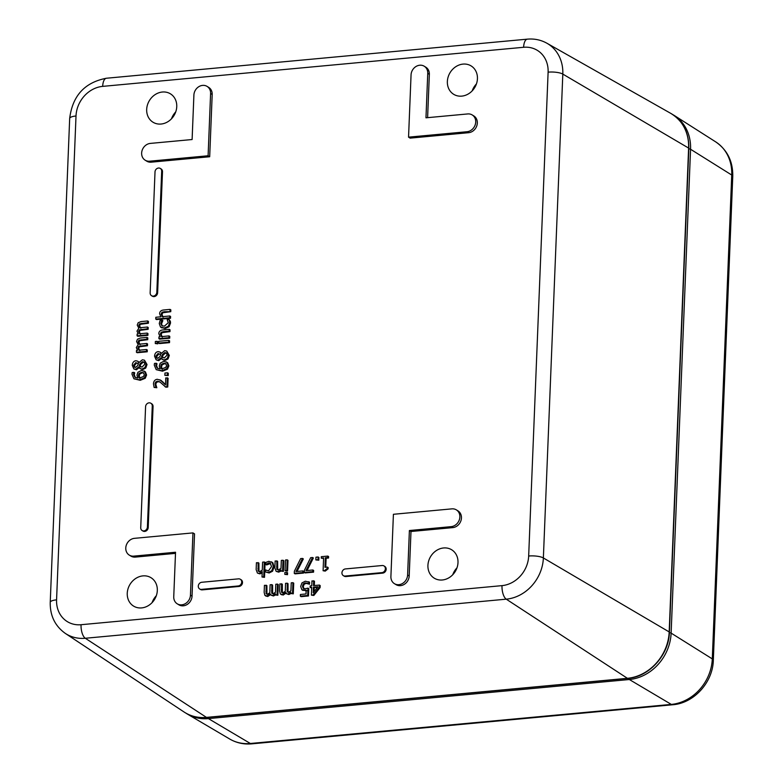 <?xml version="1.0" encoding="UTF-8"?>
<svg xmlns="http://www.w3.org/2000/svg" width="783" height="783" viewBox="0 0 783 783"><rect width="100%" height="100%" fill="white"/><g stroke="black" fill="none" stroke-linecap="round" stroke-linejoin="round"><path stroke-width="1.17" d="M476.416 83.957A16.658 14.397 -58.5 0 0 472.188 90.857M463.037 64.098A16.658 14.397 121.5 0 1 471.102 65.909A16.658 14.397 121.5 0 1 474.674 87.637A16.658 14.397 121.5 0 1 453.69 94.312A16.658 14.397 121.5 0 1 448.16 76.91A16.658 14.397 121.5 0 1 463.037 64.098M456.988 567.822A16.658 14.397 -58.5 0 0 452.75 574.732M443.609 547.963A16.658 14.397 121.5 0 1 451.664 549.774A16.658 14.397 121.5 0 1 455.236 571.502A16.658 14.397 121.5 0 1 434.252 578.177A16.658 14.397 121.5 0 1 428.722 560.785A16.658 14.397 121.5 0 1 443.609 547.963M156.306 595.746A16.658 14.397 -58.5 0 0 152.078 602.646M142.927 575.887A16.658 14.397 121.5 0 1 150.992 577.697A16.658 14.397 121.5 0 1 154.554 599.426A16.658 14.397 121.5 0 1 133.58 606.101A16.658 14.397 121.5 0 1 128.05 588.699A16.658 14.397 121.5 0 1 142.927 575.887M175.744 111.881A16.658 14.397 -58.5 0 0 171.506 118.781M162.365 92.022A16.658 14.397 121.5 0 1 170.42 93.823A16.658 14.397 121.5 0 1 173.992 115.551A16.658 14.397 121.5 0 1 153.008 122.226A16.658 14.397 121.5 0 1 147.478 104.834A16.658 14.397 121.5 0 1 162.365 92.022M272.915 562.869L271.456 561.822L272.915 562.869L274.05 566.931L272.582 571.208L269.146 572.97L265.427 571.942L265.506 569.926L268.452 570.915L271.515 566.608L270.262 563.183L268.775 562.889L265.731 564.455L265.809 562.439L268.804 561.323L272.122 562.38L273.257 566.442L271.789 570.719L268.354 572.481L265.427 571.942M270.624 563.476L266.621 564.935L265.731 564.455M286.803 572.304L287.596 572.784L287.518 574.653L284.806 574.35L284.885 572.481L286.803 572.304L286.725 574.164L284.806 574.35M302.532 558.426L295.925 571.561L302.825 570.915L302.757 572.588L294.271 573.371L294.359 571.238L300.633 558.602L302.532 558.426L303.334 558.915L297.011 571.453M302.825 570.915L303.618 571.404L303.55 573.078L295.074 573.861L294.271 573.371M318.104 556.987L318.906 557.467L318.789 560.188L315.852 559.904L315.96 557.183L318.104 556.987L317.996 559.708L315.852 559.904M266.122 585.155L266.063 593.651L267.443 594.268L269.832 592.731L270.115 584.784L271.809 584.627L271.75 593.123L273.13 593.739L275.489 592.242L275.802 584.255L277.495 584.098L277.065 594.777L275.371 594.933L275.42 593.759L272.621 595.491L270.996 595.158L270.076 593.886L266.934 596.02L264.869 595.305L264.155 592.349L264.429 585.312L266.915 585.645L266.925 594.268M271.809 584.627L272.601 585.116L272.611 593.739M277.495 584.098L278.288 584.588L277.857 595.266L275.371 594.933M275.469 594.992L273.414 595.98L270.996 595.158M270.869 594.375L267.727 596.509L265.672 595.785M308.786 581.7L308.698 583.717L305.213 582.865L303.256 583.912L302.483 586.291L303.158 588.278L305.311 588.728L307.973 588.141L307.68 595.471L300.349 596.157L300.418 594.483L306.026 593.964L306.173 590.167L301.895 589.765L300.662 586.447L301.974 582.914L305.311 581.221L309.579 582.19L309.491 584.206L306.006 583.355L304.049 584.402L303.275 586.78L303.951 588.767M307.973 588.141L308.766 588.63L308.473 595.961L301.142 596.646L300.349 596.157M306.965 590.656L302.688 590.245M170.772 311.673L164.254 311.722L162.003 312.28L161.19 314.022L162.287 316.675L169.784 315.98L169.715 317.781L155.748 319.072L155.827 317.272L160.867 316.802L159.605 313.689C159.722 311.526 161.034 310.293 163.539 309.999L170.048 309.393L170.841 309.882L170.772 311.673L162.795 312.76L161.983 314.502L163.079 317.164M169.784 315.98L170.577 316.459L170.508 318.26L156.541 319.562L155.748 319.072M169.97 331.62L169.177 331.131L163.461 331.659L161.2 332.217L160.388 333.959L161.484 336.612L168.981 335.917L168.913 337.718L158.88 338.647L158.959 336.847L160.075 336.749L158.802 333.636C158.92 331.473 160.231 330.24 162.737 329.937L169.245 329.33L170.038 329.819L169.97 331.62L161.993 332.706L161.181 334.449L162.287 337.101M168.981 335.917L169.774 336.406L169.705 338.207L159.673 339.137L158.88 338.647M168.805 340.36L169.598 340.84L169.529 342.641L159.497 343.571L158.704 343.091L158.773 341.29L168.805 340.36L168.737 342.151L158.704 343.091M167.738 362.842L166.358 361.903L167.738 362.842L168.874 365.915L167.533 369.165L162.531 371.191L156.208 369.664L154.251 365.044L154.496 363.41L156.218 363.253L155.788 365.152L157.256 368.255L160.084 368.901L159.272 366.023L160.172 363.195L163.647 361.335L166.945 362.363L168.081 365.426L166.74 368.676L161.738 370.702L156.208 369.664M156.218 363.253L157.011 363.743L156.58 365.641L157.686 368.48M159.947 379.765L165.477 384.893L165.751 377.905L168.1 378.248L167.748 387.017L165.849 387.194L159.742 381.81L157.324 381.204L155.621 382.065L155.005 383.856L156.023 387.252L154.114 387.428L153.458 383.856C153.674 381.106 154.956 379.579 157.305 379.275L161.141 380.469L165.487 384.531M160.163 382.084L158.117 381.683L156.414 382.544L155.797 384.336L156.815 387.732L154.114 387.428M146.998 337.404L146.93 339.196L138.914 340.243L138.151 341.809L139.296 344.187L146.764 343.453L146.685 345.254L138.669 346.301L137.906 347.858L139.022 350.207L146.519 349.512L146.441 351.313L136.418 352.242L136.487 350.441L137.593 350.344L136.32 347.554L138.17 344.598L136.565 341.496L137.514 339.176L140.392 338.011L146.998 337.404L147.791 337.884L147.723 339.685L139.707 340.732L138.943 342.298L140.088 344.667M146.764 343.453L147.556 343.943L147.478 345.743L139.462 346.781L138.699 348.347L139.814 350.696M146.519 349.512L147.312 350.001L147.233 351.792L137.211 352.732L136.418 352.242M145.452 371.964L144.072 371.015L145.452 371.964L146.587 375.028L145.246 378.277L140.245 380.303L133.922 378.786L131.965 374.166L132.21 372.532L133.932 372.375L133.501 374.274L134.97 377.377L137.798 378.023L136.986 375.145L137.886 372.316L141.361 370.457L144.659 371.475L145.795 374.548L144.454 377.798L139.452 379.824L133.922 378.786M133.932 372.375L134.725 372.855L134.294 374.763L135.4 377.602M160.29 168.423L161.083 168.913A3.7 3.201 121.5 0 1 162.492 171.761L157.628 292.725A3.7 3.201 121.5 0 1 155.758 296.013A3.7 3.201 121.5 0 1 152.352 296.189L151.559 295.71A3.7 3.201 121.5 0 1 150.15 292.862L155.014 171.898A3.7 3.201 121.5 0 1 156.884 168.609A3.7 3.201 121.5 0 1 160.29 168.423A3.7 3.201 121.5 0 1 161.689 171.271L156.835 292.245A3.7 3.201 121.5 0 1 154.965 295.524A3.7 3.201 121.5 0 1 151.559 295.71M383.964 565.923L384.766 566.403A3.7 3.201 121.5 0 1 385.99 570.269A3.7 3.201 121.5 0 1 382.681 573.117L345.939 576.533A3.7 3.201 121.5 0 1 344.138 576.131L343.346 575.642A3.7 3.201 121.5 0 1 342.122 571.776A3.7 3.201 121.5 0 1 345.43 568.928L382.173 565.522A3.7 3.201 121.5 0 1 383.964 565.923A3.7 3.201 121.5 0 1 385.197 569.789A3.7 3.201 121.5 0 1 381.889 572.637L345.137 576.043A3.7 3.201 121.5 0 1 343.346 575.642M240.312 579.263L241.105 579.743A3.7 3.201 121.5 0 1 242.329 583.609A3.7 3.201 121.5 0 1 239.03 586.457L202.278 589.873A3.7 3.201 121.5 0 1 200.487 589.472L199.694 588.982A3.7 3.201 121.5 0 1 198.461 585.116A3.7 3.201 121.5 0 1 201.769 582.268L238.521 578.852A3.7 3.201 121.5 0 1 240.312 579.263A3.7 3.201 121.5 0 1 241.536 583.129A3.7 3.201 121.5 0 1 238.238 585.968L201.485 589.384A3.7 3.201 121.5 0 1 199.694 588.982M150.855 403.245L151.648 403.734A3.7 3.201 121.5 0 1 153.057 406.583L148.202 527.546A3.7 3.201 121.5 0 1 146.323 530.835A3.7 3.201 121.5 0 1 142.917 531.011L142.124 530.522A3.7 3.201 121.5 0 1 140.725 527.683L145.579 406.71A3.7 3.201 121.5 0 1 147.449 403.421A3.7 3.201 121.5 0 1 150.855 403.245A3.7 3.201 121.5 0 1 152.264 406.093L147.4 527.057A3.7 3.201 121.5 0 1 145.53 530.345A3.7 3.201 121.5 0 1 142.124 530.522M144.463 360.209L147.028 364.526L145.746 368.039L142.849 369.527L140.059 368.597L138.708 366.953L135.616 369.292L133.844 368.92L132.268 365.338C132.513 362.607 133.697 361.071 135.841 360.738L137.691 361.188L138.904 362.617L142.389 359.779L144.463 360.209L146.235 364.036L144.953 367.56L142.056 369.047L140.059 368.597M139.443 367.442L136.408 369.782L133.844 368.92M137.691 361.188L139.139 362.226M147.664 320.971L147.586 322.762L139.58 323.81L138.806 325.376L139.951 327.744L147.419 327.02L147.351 328.821L139.335 329.868L138.571 331.424L139.677 333.773L147.175 333.078L147.106 334.879L137.074 335.809L137.152 334.008L138.248 333.901L136.986 331.111L138.826 328.165L137.231 325.062L138.17 322.743L141.057 321.578L147.664 320.971L148.457 321.451L148.388 323.252L140.372 324.299L139.609 325.855L140.754 328.234M147.419 327.02L148.212 327.509L148.144 329.31L140.128 330.348L139.364 331.914L140.48 334.263M147.175 333.078L147.967 333.558L147.899 335.359L137.867 336.289L137.074 335.809M167.503 372.796L168.296 373.285L168.208 375.566L164.851 375.321L164.949 373.041L167.503 372.796L167.405 375.086L164.851 375.321M166.75 351.097L169.314 355.404L168.032 358.927L165.135 360.415L162.355 359.485L160.995 357.831L157.902 360.18L156.13 359.808L154.554 356.216C154.799 353.485 155.993 351.949 158.127 351.616L159.977 352.076L161.239 353.495L164.675 350.657L166.75 351.097L168.521 354.914L167.239 358.438L164.342 359.926L162.355 359.485M161.729 358.33L158.695 360.669L156.13 359.808M159.977 352.076L161.425 353.113M157.109 341.319L157.912 341.799L157.823 343.845L155.279 343.522L155.357 341.476L157.109 341.319L157.031 343.355L155.279 343.522M169.079 319.464L169.745 322.537L168.316 326.257L164.322 328.008L160.486 326.991L159.262 323.516L160.163 320.296L162.052 320.12L160.73 323.408L161.875 325.728L164.401 326.149L168.276 322.713L167.19 319.64L169.079 319.464L170.351 321.294L170.537 323.027L169.108 326.746L165.125 328.498L161.278 327.47M162.052 320.12L162.844 320.609L161.533 323.898L162.296 325.934M313.689 580.741L313.494 585.625L319.395 585.077L319.307 587.084L313.034 594.972L311.389 595.129L311.703 587.319L310.117 587.465L310.176 585.938L311.771 585.792L311.967 580.898L314.482 581.221L314.306 585.557M319.395 585.077L320.188 585.567L320.1 587.573L313.836 595.462L311.389 595.129M311.683 587.886L310.117 587.465M281.557 583.726L281.498 592.222L282.869 592.839L285.266 591.292L285.55 583.355L287.244 583.198L287.175 591.694L288.555 592.31L290.914 590.803L291.237 582.826L292.93 582.669L292.499 593.348L290.806 593.504L290.855 592.33L288.056 594.052L286.431 593.729L285.511 592.457L282.369 594.581L280.304 593.866L279.58 590.911L279.864 583.883L282.35 584.206L282.36 592.839M287.244 583.198L288.036 583.678L288.036 592.31M292.93 582.669L293.723 583.149L293.292 593.837L290.806 593.504M290.894 593.553L288.849 594.542L286.431 593.729M286.304 592.946L283.162 595.07L281.097 594.356M327.813 556.087L327.754 557.535L325.327 557.76L324.945 567.303L327.372 567.078L327.314 568.38L324.475 570.621L323.095 570.748L323.604 557.917L321.236 558.142L321.294 556.684L327.813 556.087L328.606 556.566L328.547 558.025L326.12 558.25L325.757 567.225M327.372 567.078L328.165 567.558L328.116 568.859L325.268 571.101L323.095 570.748M323.585 558.485L321.236 558.142M312.564 557.496L305.947 570.621L312.848 569.985L312.779 571.659L304.303 572.442L304.391 570.308L310.655 557.672L312.564 557.496L313.357 557.985L307.044 570.523M312.848 569.985L313.64 570.474L313.572 572.148L305.096 572.931L304.303 572.442M287.195 559.855L287.987 560.344L287.557 571.022L285.071 570.69L285.501 560.011L287.195 559.855L286.764 570.533L285.071 570.69M276.839 560.814L276.82 569.261L278.356 569.916L281.009 568.38L281.332 560.403L283.025 560.246L282.594 570.924L280.901 571.081L280.95 569.887L277.848 571.659L276.145 571.336L274.872 567.9L275.146 560.971L277.632 561.303L277.701 569.907M283.025 560.246L283.818 560.726L283.387 571.404L280.901 571.081M280.95 571.101L278.64 572.148L276.145 571.336M258.116 562.556L258.096 571.003L259.633 571.649L262.285 570.122L262.608 562.135L264.302 561.979L263.705 576.846L262.011 577.002L262.227 571.629L259.124 573.401L257.421 573.068L256.149 569.642L256.423 562.713L258.909 563.046L258.977 571.639M264.302 561.979L265.094 562.468L264.497 577.335L262.011 577.002M262.178 572.882L259.917 573.89L257.421 573.068M456.352 509.87L457.938 510.839A9.249 7.996 121.5 0 1 461.011 520.499A9.249 7.996 121.5 0 1 452.74 527.625L410.987 531.5L409.196 575.975A9.249 7.996 121.5 0 1 404.517 584.196A9.249 7.996 121.5 0 1 396.012 584.637L394.417 583.668A9.249 7.996 121.5 0 1 390.903 576.552L393.409 514.294L451.869 508.862A9.249 7.996 121.5 0 1 456.352 509.87A9.249 7.996 121.5 0 1 459.425 519.53A9.249 7.996 121.5 0 1 451.155 526.646L409.392 530.531L407.61 575.006A9.249 7.996 121.5 0 1 402.932 583.218A9.249 7.996 121.5 0 1 394.417 583.668M175.49 553.366L135.361 557.095A9.249 7.996 121.5 0 1 130.878 556.087L129.293 555.118A9.249 7.996 121.5 0 1 126.22 545.448A9.249 7.996 121.5 0 1 134.49 538.332L192.951 532.9L190.455 595.168A9.249 7.996 121.5 0 1 185.777 603.38A9.249 7.996 121.5 0 1 177.261 603.83A9.249 7.996 121.5 0 1 173.748 596.715L175.539 552.24L133.776 556.126A9.249 7.996 121.5 0 1 129.293 555.118M192.951 532.9L194.536 533.879L192.041 596.137A9.249 7.996 121.5 0 1 187.362 604.359A9.249 7.996 121.5 0 1 178.847 604.809L177.261 603.83M207.084 86.394L208.669 87.363A9.249 7.996 121.5 0 1 212.193 94.479L209.687 156.747L151.227 162.169A9.249 7.996 121.5 0 1 146.744 161.171L145.158 160.192A9.249 7.996 121.5 0 1 142.085 150.532A9.249 7.996 121.5 0 1 150.346 143.406L192.109 139.531L193.9 95.056A9.249 7.996 121.5 0 1 198.569 86.844A9.249 7.996 121.5 0 1 207.084 86.394A9.249 7.996 121.5 0 1 210.598 93.51L208.102 155.768L149.631 161.2A9.249 7.996 121.5 0 1 145.158 160.192M424.239 66.232A9.249 7.996 121.5 0 1 427.753 73.348L425.972 117.812L467.735 113.936A9.249 7.996 121.5 0 1 472.208 114.944A9.249 7.996 121.5 0 1 475.281 124.605A9.249 7.996 121.5 0 1 467.02 131.73L408.55 137.152L411.055 74.894A9.249 7.996 121.5 0 1 415.724 66.672A9.249 7.996 121.5 0 1 424.239 66.232L425.825 67.201A9.249 7.996 121.5 0 1 429.348 74.316L427.606 117.665M472.208 114.944L473.803 115.913A9.249 7.996 121.5 0 1 476.876 125.583A9.249 7.996 121.5 0 1 468.606 132.699L410.135 138.131L408.55 137.152M266.621 564.935L265.829 564.445M287.518 574.653L286.725 574.164M303.55 573.078L302.757 572.588M318.789 560.188L317.996 559.708M277.857 595.266L277.065 594.777M266.151 596.215L264.869 595.305M309.491 584.206L308.698 583.717M309.363 584.216L308.453 583.658M307.954 583.589L307.161 583.1M304.049 584.402L303.256 583.912M308.473 595.961L307.68 595.471M302.962 590.431L301.895 589.765M170.508 318.26L169.715 317.781M170.048 309.393L169.98 311.194M169.705 338.207L168.913 337.718M169.245 329.33L169.177 331.131M169.529 342.641L168.737 342.151M166.045 363.88L164.44 363.752L162.071 364.937L161.278 364.447L163.647 363.263L165.693 363.586L166.613 365.553L165.79 367.393L162.218 368.744L161.376 368.783L160.74 366.317L161.278 364.447M162.071 364.937L161.533 366.796L162.169 369.273M167.533 369.165L166.74 368.676M157.011 363.821L156.218 363.332M167.748 387.017L165.056 386.714M156.14 386.313L155.347 385.833M156.825 387.634L156.032 387.145M156.815 387.732L156.023 387.252M162.952 381.938L162.159 381.448M167.298 377.758L166.945 386.538M139.707 340.732L138.914 340.243M147.478 345.743L146.685 345.254M139.462 346.781L138.669 346.301M147.233 351.792L146.441 351.313M147.723 339.685L146.93 339.196M143.759 372.992L142.154 372.865L139.785 374.059L138.992 373.569L141.361 372.385L143.406 372.708L144.326 374.666L143.504 376.515L139.932 377.856L139.09 377.905L138.454 375.429L138.992 373.569M139.785 374.059L139.247 375.918L139.883 378.385M145.246 378.277L144.454 377.798M134.725 372.943L133.932 372.454M137.916 363.214L136.575 363.097L134.382 365.71L134.852 367.364M135.782 362.607L138.405 363.772L137.485 365.857L135.479 367.403L134.422 367.188L133.59 365.221L135.782 362.607L136.575 363.097M144.317 362.294L143.279 362.206L140.92 364.095L140.128 363.606L142.486 361.717L143.955 362L144.904 364.134L141.997 367.129L139.208 365.769L140.128 363.606M140.92 364.095L140 366.258L139.208 365.769M140 366.258L140.578 366.953M140.372 324.299L139.58 323.81M148.144 329.31L147.351 328.821M140.128 330.348L139.335 329.868M147.899 335.359L147.106 334.879M148.388 323.252L147.586 322.762M168.208 375.566L167.405 375.086M160.202 354.102L158.861 353.975L156.669 356.588L157.138 358.252M158.068 353.485L160.691 354.66L159.771 356.745L157.774 358.281L156.708 358.076L155.876 356.108L158.068 353.485L158.861 353.975M166.603 353.172L165.565 353.084L163.207 354.973L162.414 354.484L164.773 352.604L166.241 352.879L167.19 355.022L164.283 358.007L161.494 356.647L162.414 354.484M163.207 354.973L162.287 357.136L161.494 356.647M162.287 357.136L162.864 357.841M157.823 343.845L157.031 343.355M161.817 327.881L160.486 326.991M162.844 320.707L162.052 320.218M162.052 321.999L161.249 321.51M170.351 321.294L169.559 320.815M313.425 587.162L317.918 586.741L313.2 592.721L313.425 587.162L314.218 587.651L314.061 591.635M317.448 587.348L314.218 587.651M320.1 587.573L319.307 587.084M313.836 595.462L313.034 594.972M293.292 593.837L292.499 593.348M281.586 594.786L280.304 593.866M328.547 558.025L327.754 557.535M326.12 558.25L325.327 557.76M328.116 568.859L327.314 568.38M325.268 571.101L324.475 570.621M313.572 572.148L312.779 571.659M287.557 571.022L286.764 570.533M283.387 571.404L282.594 570.924M264.497 577.335L263.705 576.846M410.987 531.5L409.392 530.531M209.687 156.747L208.102 155.768M207.055 717.345A2.222 0.94 -95.3 0 1 206.771 717.482A2.222 0.94 -95.3 0 1 206.458 717.394A44.377 38.357 121.5 0 1 184.005 711.962C190.778 716.367 198.373 718.207 206.771 717.482L627.712 678.401A2.222 0.94 -95.3 0 1 627.408 678.313L206.458 717.394L85.308 638.262L506.258 599.171A39.444 34.09 -58.5 0 0 543.373 557.956L562.811 74.091A11.109 3.034 -177.7 0 0 548.11 72.153L528.672 556.018A11.109 3.034 2.3 0 1 543.373 557.956L669.181 631.93A44.377 38.357 121.5 0 1 627.408 678.313L506.258 599.171A11.109 4.688 84.7 0 1 502.001 585.635L81.05 624.717A11.109 4.688 84.7 0 0 85.308 638.262A39.444 34.09 -58.5 0 1 65.351 633.427L184.005 711.962M669.406 632.224A2.222 0.607 -177.7 0 0 669.181 631.93L688.609 148.065L562.811 74.091A39.444 34.09 -58.5 0 0 546.945 43.251L670.757 113.369A44.377 38.357 121.5 0 1 688.609 148.065A2.222 0.607 -177.7 0 1 688.844 148.349L669.406 632.224C669.034 654.901 649.146 676.972 627.712 678.401M81.05 624.717A28.335 24.488 121.5 0 1 56.572 599.856A11.109 3.034 -177.7 0 0 50.239 602.333L69.677 118.458C72.467 95.81 84.711 82.401 106.41 78.241L527.36 39.15A11.109 4.688 84.7 0 0 523.621 47.283A28.335 24.488 121.5 0 1 548.11 72.153M528.672 556.018A28.335 24.488 121.5 0 1 502.001 585.635M106.41 78.241A11.109 4.688 84.7 0 0 102.681 86.375L523.621 47.283M69.677 118.458A11.109 3.034 2.3 0 1 76.01 115.992A28.335 24.488 121.5 0 1 102.681 86.375M56.572 599.856L76.01 115.992M274.05 566.931L273.257 566.442M272.582 571.208L271.789 570.719M269.146 572.97L268.354 572.481M269.567 563.369L268.775 562.889M266.67 591.821L265.877 591.341M272.357 591.292L271.564 590.813M273.414 595.98L272.621 595.491M267.727 596.509L266.934 596.02M306.006 583.355L305.213 582.865M303.275 586.78L302.483 586.291M305.752 590.852L304.959 590.362M165.047 312.211L164.254 311.722M162.795 312.76L162.003 312.28M161.983 314.502L161.19 314.022M164.254 332.149L163.461 331.659M161.993 332.706L161.2 332.217M161.181 334.449L160.388 333.959M164.44 363.752L163.647 363.263M161.533 366.796L160.74 366.317M168.874 365.915L168.081 365.426M162.531 371.191L161.738 370.702M156.58 365.641L155.788 365.152M158.117 381.683L157.324 381.204M156.414 382.544L155.621 382.065M155.797 384.336L155.005 383.856M141.919 340.223L141.126 339.744M138.943 342.298L138.151 341.809M141.674 346.282L140.881 345.792M138.699 348.347L137.906 347.858M142.154 372.865L141.361 372.385M139.247 375.918L138.454 375.429M146.587 375.028L145.795 374.548M140.245 380.303L139.452 379.824M134.294 374.763L133.501 374.274M162.492 171.761L161.689 171.271M157.628 292.725L156.835 292.245M345.939 576.533L345.137 576.043M382.681 573.117L381.889 572.637M202.278 589.873L201.485 589.384M239.03 586.457L238.238 585.968M153.057 406.583L152.264 406.093M148.202 527.546L147.4 527.057M134.382 365.71L133.59 365.221M143.279 362.206L142.486 361.717M142.849 369.527L142.056 369.047M145.746 368.039L144.953 367.56M136.408 369.782L135.616 369.292M147.028 364.526L146.235 364.036M142.575 323.79L141.782 323.301M139.609 325.855L138.806 325.376M142.34 329.849L141.547 329.359M139.364 331.914L138.571 331.424M156.669 356.588L155.876 356.108M165.565 353.084L164.773 352.604M165.135 360.415L164.342 359.926M168.032 358.927L167.239 358.438M158.695 360.669L157.902 360.18M169.314 355.404L168.521 354.914M165.125 328.498L164.322 328.008M169.108 326.746L168.316 326.257M161.533 323.898L160.73 323.408M170.537 323.027L169.745 322.537M282.105 590.392L281.303 589.902M287.782 589.863L286.989 589.374M288.849 594.542L288.056 594.052M283.162 595.07L282.369 594.581M277.388 567.391L276.595 566.902M278.64 572.148L277.848 571.659M258.664 569.133L257.871 568.644M259.917 573.89L259.124 573.401M409.196 575.975L407.61 575.006M452.74 527.625L451.155 526.646M135.361 557.095L133.776 556.126M192.041 596.137L190.455 595.168M151.227 162.169L149.631 161.2M212.193 94.479L210.598 93.51M429.348 74.316L427.753 73.348M468.606 132.699L467.02 131.73M688.825 148.839A2.222 0.607 2.3 0 1 690.557 149.25A44.396 38.377 -58.5 0 0 674.183 115.424L672.46 114.396M185.698 713.01L187.391 714.076A44.396 38.377 -58.5 0 0 208.386 718.598A2.222 0.94 -95.3 0 1 207.681 717.404M251.774 743.85L672.724 704.759A11.109 4.688 -95.3 0 1 671.315 704.406L250.364 743.488A43.545 37.633 121.5 0 1 229.771 739.054C236.505 742.95 243.846 744.545 251.774 743.85A11.109 4.688 -95.3 0 1 250.364 743.488L208.386 718.598L629.336 679.517A2.222 0.94 -95.3 0 1 628.632 678.303M672.724 704.759C694.022 703.222 712.882 682.247 713.323 660.245A11.109 3.034 -177.7 0 0 712.295 658.895A43.545 37.633 121.5 0 1 671.315 704.406L629.336 679.517A44.396 38.377 -58.5 0 0 671.129 633.114A2.222 0.607 -177.7 0 0 669.387 632.703M671.129 633.114L690.557 149.25L731.733 175.03A11.109 3.034 2.3 0 1 732.761 176.381C733.025 161.425 727.329 149.915 715.662 141.85A43.545 37.633 121.5 0 1 731.733 175.03L712.295 658.895L671.129 633.114M670.757 113.369C682.991 120.905 689.02 132.562 688.844 148.349M527.36 39.15C534.378 38.533 540.906 39.894 546.945 43.251M50.239 602.333C49.985 615.673 55.025 626.038 65.351 633.427M715.662 141.85L674.183 115.424M713.323 660.245L732.761 176.381M229.771 739.054L187.391 714.076"/></g></svg>
